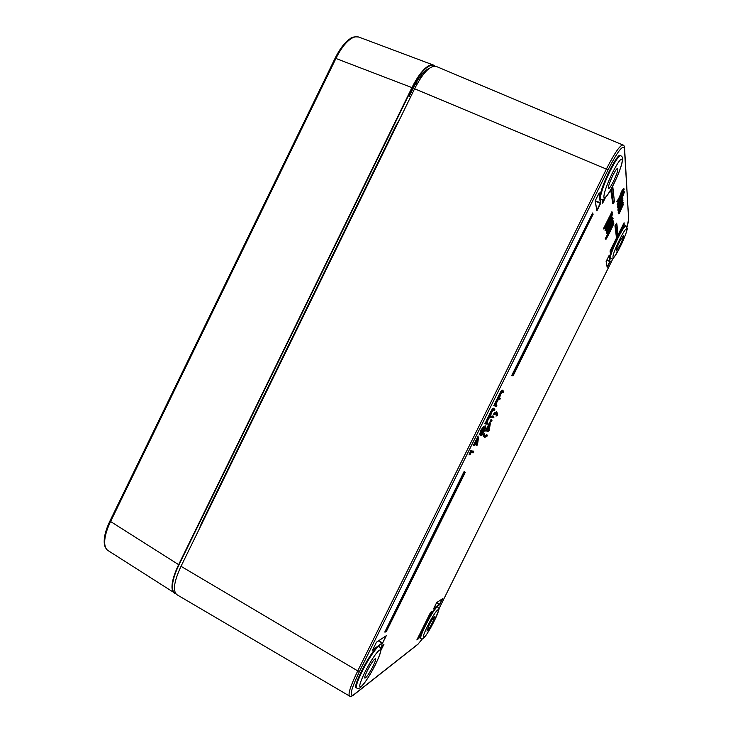 <?xml version="1.0" encoding="UTF-8"?>
<svg xmlns="http://www.w3.org/2000/svg" width="733" height="733" viewBox="0 0 733 733"><rect width="100%" height="100%" fill="white"/><g stroke="black" fill="none" stroke-linecap="round" stroke-linejoin="round"><path stroke-width="1.1" d="M434.816 66.126C432.662 64.559 429.84 65.155 426.349 67.922C421.612 71.871 416.93 78.486 412.312 87.758L178.971 564.868C174.61 573.957 172.429 581.333 172.42 586.996C172.502 590.514 173.565 592.676 175.627 593.464M175.828 593.748L174.436 593.199C172.869 592.145 172.053 590.102 171.989 587.06C171.998 581.342 174.197 573.912 178.595 564.749L411.983 87.539C416.637 78.193 421.356 71.522 426.13 67.537C429.043 65.21 431.526 64.403 433.588 65.127L435.136 66.144M433.597 65.127L358.923 37.108C356.485 36.238 353.691 36.888 350.539 39.041C345.38 42.743 340.533 49.157 336.007 58.283L110.481 521.759C106.212 530.719 104.306 538.132 104.755 544.005C105.076 547.13 106.157 549.319 108.026 550.556L175.847 593.767M410.398 97.352L409.445 95.84L412.917 88.739C418.69 77.35 424.178 70.524 429.382 68.27M198.955 529.62L201.493 523.179L395.802 125.92L399.439 119.763M422.657 75.325L422.116 75.572M419.313 77.78L422.694 75.279M427.302 69.342L427.87 69.507M318.168 285.907L317.847 285.339M477.998 438.691L477.174 445.133L478.594 437.143L477.962 436.905L478.063 435.952M489.846 422.153L489.937 422.648M598.861 193.485L599.832 199.477L600.629 199.138L599.814 196.591C600.886 190.498 604.111 181.876 609.499 170.707C615.583 158.85 619.312 153.811 620.668 155.579M613.42 181.472C616.856 174.179 618.295 169.79 617.736 168.297C616.865 168.333 615.216 170.743 612.788 175.517C609.343 182.847 607.904 187.236 608.472 188.683C609.343 188.647 610.992 186.246 613.42 181.472M620.091 245.024C622.674 239.636 623.829 236.447 623.554 235.467L619.715 241.441C617.122 246.847 615.967 250.026 616.242 250.988L620.091 245.024M372.978 666.37C375.14 661.917 375.983 659.37 375.507 658.729C373.949 659.233 371.246 663.154 367.407 670.484C365.254 674.937 364.411 677.475 364.878 678.117C366.463 677.576 369.166 673.664 372.978 666.37M432.589 622.344L434.871 616.105C433.899 616.508 432.021 619.422 429.217 624.837L426.945 631.086C427.925 630.655 429.804 627.741 432.589 622.344M617.461 238.463L619.165 234.743L615.134 242.046L617.241 238.362L615.619 242.293L619.119 234.642C623.05 227.441 625.276 224.472 625.817 225.737M433.643 608.683L436.666 602.599L439.534 604.249L435.704 606.97L435.924 607.62L437.509 606.539M423.253 628.74L427.257 621.492L425.14 625.093L426.762 621.272L423.253 628.74L424.929 624.974M376.24 647.422L376.368 648.073L378.998 646.286L377.697 646.488L378.759 645.434L376.24 647.422L377.431 646.332M495.719 404.195L500.08 393.676L498.669 397.295L499.1 397.561L496.598 400.694L495.59 403.975L494.922 404.259L495.719 404.195L495.49 404.598M491.687 412.12L491.083 411.827L489.974 415.547L491.367 411.973C492.713 409.426 493.547 408.373 493.859 408.812L494.83 409.545L494.115 410.379L493.263 410.031L491.687 412.386L490.551 415.849L491.394 416.481L490.707 417.324L489.891 417.05L488.215 419.395L487.069 422.776L487.958 423.408L487.619 424.086L487.949 423.408L487.289 423.225C486.685 423.344 486.996 422.071 488.215 419.395C489.36 417.26 490.038 416.426 490.258 416.894L491.055 417.159L491.385 416.472L490.789 416.28C490.13 416.472 490.432 415.171 491.687 412.386L493.657 409.912L494.491 410.223L494.821 409.545L493.996 409.225C493.712 408.794 492.942 409.765 491.687 412.12L490.267 416.087L486.006 423.647L487.619 424.086L484.806 423.766L486.025 422.813L485.704 421.951L486.327 422.575L487.601 418.855L486.327 421.951L486.73 422.318L486.052 422.428L486.263 420.971L490.762 411.671C492.2 408.95 493.098 407.814 493.437 408.254L494.28 408.767M489.901 416.097L489.442 415.895L487.61 418.836L490.12 415.675M620.375 196.948L617.635 200.421L617.937 201.3L622.473 193.851L624.168 189.233L622.317 191.716L620.814 196.554L618.084 200.833L617.232 200.448L617.571 201.373M620.53 196.572L620.054 196.224L617.928 201.328L616.82 201.712L617.928 201.328L620.704 196.957M610.332 259.033C613.952 257.182 609.92 264.815 620.255 246.645C624.855 236.878 627.191 230.794 627.265 228.403L625.982 225.81C624.718 225.975 621.96 230.235 617.717 238.573C612.165 250.219 609.7 257.036 610.332 259.033L609.948 257.32L609.645 258.465L609.297 257.549L609.746 259.189L609.425 258.373M605.348 239.16L605.898 239.123L605.229 238.775L611.569 226.47M616.929 201.548L619.715 196.563L621.538 191.249L623.646 188.564M502.444 392.292L502.975 392.393L502.197 391.935L500.685 394.244L499.53 397.817L500.291 398.514L499.961 399.201L498.742 398.935L497.203 401.263L496.049 404.799L496.855 405.45L496.516 406.137L496.855 405.45L496.232 405.193C495.655 405.257 495.975 403.947 497.203 401.263C498.348 399.128 499.008 398.321 499.2 398.844L499.952 399.192L500.291 398.514L499.732 398.248C499.1 398.376 499.411 397.048 500.685 394.244L502.609 391.843L503.397 392.256L503.736 391.578L502.948 391.156C502.701 390.68 501.94 391.614 500.685 393.969L499.237 397.992L495.004 405.505L496.516 406.137L493.795 405.624L495.022 404.662L494.693 403.81L499.759 393.511C501.198 390.799 502.078 389.69 502.398 390.185L503.186 390.808M479.675 434.495L480.83 430.17L483.707 426.45M481.764 430.619L480.445 434.568L482.131 432.305L481.26 435.512L484.137 431.242L485.649 426.624L483.533 429.474L484.174 427.055L481.764 430.619L481.16 430.326L480.023 434.706L481.444 430.473L484.284 427M480.5 435.484L480.142 434.733M493.639 414.466L494.628 413.614L494.216 412.963L496.424 411.799L496.983 412.422M496.305 415.721L495.719 413.641M484.431 437.363L483.074 435.448L483.853 435.338L484.11 433.716M484.705 435.64L486.886 434.706M617.644 204.745L617.177 204.681L618.789 199.962M610.681 226.085L609.169 230.51L607.034 233.314L606.356 233.231L606.961 231.005M607.428 226.515L612.568 217.793M606.429 230.895L606.09 229.951M607.327 224.38L608.601 220.551L609.746 219.579L609.471 218.819L610.717 218.04L609.975 219.259M605.806 227.285L605.504 226.497M603.635 228.824L604.194 228.723L603.516 228.531L611.908 211.864M627.1 227.001L628.694 220.138L624.443 148.726C623.169 144.154 617.717 151.163 608.078 169.781L359.509 671.382C350.86 689.634 348.963 697.395 353.819 694.655L418.085 644.06L422.318 638.901M622.968 145.015L436.217 66.428C430.244 65.127 423.042 72.567 414.603 88.766L181.014 566.307C173.959 581.608 172.594 591.082 176.919 594.71L349.531 696.057C347.873 694.069 350.612 685.676 357.75 670.897L606.567 168.727C614.639 152.895 620.1 144.987 622.968 145.015C623.856 145.097 624.397 146.169 624.589 148.24L624.443 148.726M181.014 566.307L357.75 670.897L359.509 671.382M608.078 169.781L414.603 88.766M502.609 391.843L501.885 392.192M500.685 393.969L500.364 393.813C501.711 391.285 502.526 390.258 502.811 390.744L502.526 390.597C502.242 390.112 501.427 391.138 500.08 393.676L499.759 393.511M497.203 400.988L496.278 400.539M496.305 402.994L495.251 402.829M494.83 409.545L493.575 408.666C493.263 408.235 492.429 409.289 491.083 411.827L490.762 411.671M487.317 421.127L486.263 420.971M485.31 427.302L484 431.196L481.608 434.834L482.937 430.867L485.099 427.467L481.535 434.467M483.826 427.742L482.772 430.867L480.784 433.881L483.588 427.907L480.738 433.56M484.174 427.055L483.753 426.496L480.83 430.17M481.26 435.512L481.031 434.156M480.582 434.55L480.802 435.631L480.161 435.649M484.174 427.733L485.53 426.212L485.099 425.644M485.649 426.624L485.2 426.047M480.793 433.386L482.451 430.72L481.114 432.452M482.772 430.867L483.404 428.356M481.544 434.403L483.679 431.05L481.7 433.826M484.605 428.008L482.323 432.195M484 431.196L484.944 427.898M496.965 412.752L494.628 414.392L496.662 413.421L497.203 415.675L497.661 414.75L496.919 412.386L494.509 413.229L496.827 412.349L496.424 411.799M493.401 414.676L494.601 414.457L493.318 414.768L494.216 412.963L493.969 414.383M496.186 413.549L496.791 415.785L496.268 413.568M484.696 437.445L483.487 435.466L484.76 437.445L487.39 435.457L485.301 436.602L484.641 434.541L484.174 435.484L485.008 437.28M485.301 436.602L487.234 435.063L484.944 436.126L484.238 433.991L483.074 435.448L484.119 433.808M484.128 433.377L484.486 434.147M618.221 212.149L622.5 203.847M622.244 203.774L618.166 212.249M618.377 213.752L622.638 205.487M622.335 205.597L618.322 213.853M622.784 204.36L623.334 204.342M622.042 204.141L618.918 210.252L622.903 203.407L619.073 211.874L623.032 205.075L619.238 213.633L623.325 204.544L622.042 206.092L623.197 202.876L622.17 203.893M617.8 207.906L618.313 207.925L617.662 207.659L618.414 207.448L622.152 199.449M621.896 199.339L617.745 208.007M617.965 209.556L622.299 201.135M621.996 201.218L618.24 209.482L618.515 207.934M621.996 200.622L623.004 199.981M621.685 199.733L618.505 205.936L622.555 199L618.67 207.622L622.693 200.723L618.835 209.446L622.995 200.182L621.685 201.74L622.858 198.46L621.813 199.477M620.063 201.813L618.56 203.747L619.843 200.054L621.401 198.047L620.063 201.813L619.293 201.355L619.99 199.77M618.89 204.095L622.968 195.949L624.36 192.073L622.848 194.016L619.843 199.843L618.185 204.498L618.835 204.177M622.977 195.738L621.776 197.278L623.985 192.816L622.977 195.738L622.326 195.381M621.437 195.766L622.5 193.796M622.848 194.016L624.168 191.551L623.334 191.982M618.185 204.498L620.961 196.966L617.177 204.681M619.843 199.843L619.119 199.44M621.813 196.994L623.985 192.816M623.352 192.944L622.464 195.454M618.579 203.545L620.97 198.167M620.769 198.13L619.55 201.529M623.462 190.012L622.363 191.835L623.783 189.984L622.5 193.604L621.08 195.482L622.363 191.826L621.08 195.482M620.695 196.187L621.795 191.423L619.678 196.371M622.317 191.716L623.966 188.711L621.538 191.249M621.108 195.235L622.235 193.42L621.227 194.666M622.5 193.604L623.38 190.122M623.142 190.113L621.749 193.182M610.232 231.234L609.728 230.968L605.779 238.436L613.796 223.638L606.264 238.995L613.823 223.565M611.863 226.543L609.48 230.803M609.114 230.419L607.703 232.334L610.314 227.038L609.114 230.419L608.61 230.144L607.877 231.454M610.653 226.204L613.2 221.824L608.903 228.788L607.327 233.067L609.169 230.501L610.974 225.398M607.327 233.067L608.628 228.614M608.903 228.788L613.219 221.091M607.474 230.538L606.356 233.231M607.73 232.049L609.929 227.477M609.599 227.706L608.417 230.043M608.866 227.945L607.336 229.951L608.564 226.396L610.14 224.325L608.866 227.945L608.363 227.67L607.501 229.182M611.533 220.431L606.97 230.693L608.894 228.082L613.072 218.425L611.533 220.431L611.02 220.157L610.149 223.006L612.88 217.939L610.763 219.982M611.734 221.971L610.516 223.565L612.696 219.158L611.734 221.971L611.084 221.623M606.97 230.693L608.051 225.929L609.535 222.96L610.085 223.767M608.564 226.204L610.497 222.933M607.364 227.413L605.98 230.868M612.073 219.304L611.23 221.696M610.543 223.263L612.696 219.158M607.336 229.951L609.746 224.454M609.526 224.435L608.738 226.066M607.281 226.451L606.063 229.997L605.238 229.466L606.42 227.404M605.678 230.199L605.064 230.254M610.003 219.524L611.597 215.575M610.113 220.413L611.817 215.96M606.814 226.14L609.242 220.679L606.906 225.672M611.23 218.324L609.618 220.541L608.344 224.362L607.565 223.922M607.391 222.484L605.815 227.248M608.344 224.362L606.796 226.36L607.831 222.997L606.411 227.12L608.417 224.417C607.098 226.909 606.338 227.899 606.127 227.413L607.281 222.768M606.411 227.12L605.412 227.285M612.156 214.045L610.69 216.07L612.092 213.825M608.417 224.417L609.764 221.155L608.408 224.426M610.177 220.331L609.792 221.091M608.198 220.633L612.229 212.268L607.675 220.349L604.23 228.375L607.932 220.459L607.41 220.175M623.38 224.161L624.223 224.362L617.012 238.271M611.093 225.672L613.081 222.017M611.203 226.497L613.31 222.905M611.716 225.727L611.157 226.589M384.605 632.011L386.328 631.525L465.162 472.51L385.402 631.809L464.429 472.391L464.108 471.548L464.64 471.713M612.476 203.71L613.008 203.737L611.386 189.691L610.882 189.526M611.047 189.233L612.843 187.401L611.789 189.535L613.384 203.591L614.391 201.575L612.87 187.3L612.229 187.043M616.325 236.631L614.96 225.874L616.38 223.455M592.337 212.973L592.805 213.495L511.634 375.672L512.504 375.415L592.511 213.367M512.165 375.837L511.634 375.672L592.456 213.312M500.291 398.514L499.75 397.744M495.545 406.21L493.795 405.624L494.693 403.81L494.583 405.651M496.855 405.45L496.305 404.68M493.547 410.251L492.988 410.223M491.394 416.481L490.844 415.693M487.958 423.408L487.418 422.62M486.675 424.114L484.806 423.766L485.704 421.951L486.327 421.951M487.619 424.086L485.219 423.619L486.318 421.951M476.248 445.123L476.752 445.233L477.559 439.589M473.875 445.123L478.246 437.051L473.445 445.215L478.026 436.3M477.495 444.592L478.576 437.198L474.663 445.087L473.857 445.16M469.285 454.451L468.992 454.982L469.78 454.533L469.184 453.819L469.954 453.782L471.017 451.638L470.687 450.777L471.209 451.354L473.252 451.198M472.464 452.774L471.062 452.701M496.058 416.152L496.553 415.666M497.661 414.75L496.14 415.987M492.805 417.673L491.925 417.645L492.805 417.361L492.823 415.849L491.925 417.645L492.823 415.849L493.474 416.326M490.606 421.191L491.302 420.403L490.991 419.542L490.542 421.173M487.949 431.105L488.435 431.206L489.342 425.58M485.814 430.848L490.056 423.033L485.383 430.986L489.846 422.281M486.969 434.926L487.06 436.126L484.76 437.445M618.066 210.527L622.583 201.685M617.635 206.23L618.148 206.248L617.498 205.982L618.249 205.771L622.262 197.241M611.377 222.85L612.907 220.477M609.453 218.938L610.003 219.753L609.618 219.277L608.601 220.551L609.48 219.121M603.589 228.943L603.974 228.265L604.203 228.733M619.165 234.743L624.223 224.362L624.03 222.85M609.746 259.189L609.81 261.544L606.741 260.224M607.116 266.83L606.154 261.397M606.86 259.977L610.241 261.26L607.181 267.417L606.109 261.498L609.26 255.157L609.48 257.558M610.213 251.859L615.372 242.192C612.183 249.147 610.268 254.223 609.627 257.43L609.764 257.32M624.04 222.832L610.039 251.007L610.268 252.464L610.094 250.915M436.52 606.429L435.823 607.116M435.805 607.474L436.923 606.667M437.72 606.658C438.563 610.452 441.715 603.534 434.119 621.217C443.172 603.25 436.758 607.529 427.641 626C418.332 644.619 425.452 638.91 434.101 621.236C429.007 630.884 425.58 636.464 423.839 637.939C423.161 638.91 422.126 639.167 420.742 638.727C420.128 637.719 421.741 633.257 425.589 625.35C431.618 613.695 435.668 607.465 437.72 606.658L437.574 606.567M437.399 606.393L439.571 604.752L442.576 598.705L439.388 604.487L436.538 602.856M423.463 628.722L425.342 625.212M430.555 612.357L432.021 611.295L426.762 621.272M417.819 638.003L418.36 638.8L417.682 638.269M420.586 638.635C419.303 638.993 420.229 635.694 423.353 628.749L418.36 638.8L416.848 639.955L430.601 612.275L432.021 611.295L426.927 621.355M433.606 608.747L435.805 607.3C433.533 609.993 430.61 614.675 427.027 621.355L427.101 621.41M436.648 602.645L442.576 598.705L436.666 602.599M376.221 647.88L377.953 646.643M385.897 635.969L382.424 643.464L378.42 640.926M372.566 650.061L376.469 642.2L386.154 635.841M356.55 687.948C354.424 688.03 356.027 682.505 361.36 671.373C366.857 660.58 371.814 652.672 376.221 647.66L372.511 650.18L376.487 642.154L386.264 635.731L382.424 643.464L378.906 645.626M379.337 646.46L378.86 646.094M381.783 645.755L384 644.151L380.903 649.63M599.612 198.121L600.07 199.477M600.428 199.156L600.18 198.35M600.703 199.165L600.959 199.266C598.815 198.955 603.552 184.194 610.131 171.055C615.354 160.784 618.899 155.634 620.759 155.616L620.43 155.478C618.57 155.497 615.024 160.637 609.792 170.908C604.478 181.931 601.298 190.443 600.235 196.453M599.997 196.453L599.896 198.24L599.099 193.008M602.59 202.427L602.673 203.05M595.233 200.805L600.84 202.94L600.281 203.298L595.214 201.199M596.827 210.096L596.937 210.719M596.937 210.673L595.205 200.86M599.108 192.981L595.123 201.016L596.909 210.866L600.84 202.94L600.254 199.321L600.858 199.229M610.708 189.838L612.742 203.637L611.093 189.572L612.422 186.888M384.889 631.855L464.108 471.548L464.731 471.53L385.054 631.883M611.249 218.498L609.783 221.137M607.071 225.058L607.849 222.914M613.823 223.767L610.314 231.234M604.569 228.577L612.449 212.799M622.042 206.092L623.215 202.674M606.686 231.005L607.694 230.235L610.25 224.729M613.1 218.342L611.734 222.163M610.232 224.793L610.635 223.959M610.571 224.051L611.734 222.172M621.685 201.74L622.876 198.258M622.858 198.46L622.665 197.956M618.56 203.747L621.062 198.057M621.428 196.655L621.593 197.232L621.428 196.655M622.968 195.968L620.081 201.969M621.776 197.278L623.673 192.834M624.195 189.16L622.473 193.851M607.703 232.334L610.03 227.093M607.364 229.786L609.81 224.353M612.394 219.204L611.542 220.606M607.565 226.579L606.145 229.695M606.081 229.96L607.529 227.514M480.023 434.706L482.131 432.305M481.04 435.677C481.544 435.045 480.921 437.161 484.137 431.242L485.64 427.605M483.844 428.677L483.661 429.144M473.958 445.087L474.819 445.105L477.934 438.829M474.425 445.261L478.053 438.591M471.163 452.481L473.445 452.673L473.784 451.986L471.346 451.775L470.201 454.433L471.163 452.481M493.382 416.509L493.95 417.196L493.437 416.866L493.483 417.7M473.316 451.07L470.925 451.207L469.532 454.414M178.971 564.868L109.895 521.09L335.137 58.173L412.312 87.758M104.755 544.005L104.26 543.162C103.829 537.179 105.708 529.831 109.895 521.09M350.539 39.041L349.531 39.17C344.345 42.926 339.544 49.258 335.137 58.173M415.968 83.003L417.343 83.553M417.169 83.864L415.794 83.305M199.028 529.473L201.52 523.17L395.793 125.957M379.428 646.524L380.903 649.42C380.702 651.005 381.526 651.71 375.498 664.492C370.357 674.571 365.749 681.864 361.653 686.363C359.83 688.388 358.162 688.928 356.641 688.012C355.597 686.684 357.383 681.232 362.02 671.657C368.516 658.399 377.907 644.948 379.428 646.524L378.998 646.286M364.787 672.418C359.619 683.33 358.428 688.049 361.213 686.574C365.071 682.854 369.817 675.505 375.452 664.538C380.473 654.028 381.737 649.246 379.245 650.217C375.525 653.552 370.706 660.955 364.787 672.418M619.541 239.764C610.113 258.593 611.24 265.044 620.255 246.627C629.326 228.632 628.941 220.706 619.541 239.764M612.495 172.704C606.842 184.606 603.955 192.77 603.855 197.195C604.908 199.174 608.188 194.813 613.695 184.12C619.128 172.759 622.024 164.668 622.372 159.84C621.538 157.311 618.24 161.608 612.495 172.704M493.016 416.307L493.905 416.885M491.476 420.137L491.293 421.191L492.127 420.889L491.531 420.174M489.149 430.592L490.24 422.776L486.565 430.867L489.928 424.389L489.177 430.555L490.395 423.133L489.965 422.639M613.283 221.146L612.925 220.431M376.368 648.073C372.016 653.021 367.132 660.818 361.708 671.474C357.072 681.049 355.285 686.5 356.339 687.829L356.403 687.866M625.982 225.81L625.725 225.691C624.791 225.636 622.656 228.687 619.321 234.835M435.924 607.62C433.679 610.277 430.793 614.905 427.257 621.492M423.628 628.786C420.962 634.677 419.917 637.948 420.495 638.59L420.522 638.608M615.619 242.293C612.476 249.147 610.589 254.159 609.948 257.32M611.029 225.81L611.24 224.967M611.166 226.561L611.432 225.636M498.999 399.265L498.458 399.164M490.065 417.279L489.562 417.178M476.12 445.298L476.569 441.587M469.102 454.753L470.687 450.777L473.271 451.152M490.945 421.356L490.102 421.328L490.991 419.542L491.605 420.101M487.811 431.279L488.325 427.641M618.597 209.611L617.983 210.673L618.304 209.519M618.331 213.825L618.909 212.185M618.176 212.222L618.753 210.563M617.589 206.303L618.047 204.874M617.763 207.98L618.359 206.257M610.323 224.536L610.809 223.767M605.027 230.327L605.238 229.466M381.838 645.654L380.656 648.036L381.856 645.617L384 644.151L380.848 650.501M605.376 197.69L602.654 203.188L602.315 200.979L603.158 199.266L602.334 200.943L602.673 203.004M613.09 258.355L438.829 609.041L613.072 258.364M396.773 125.206L396.278 125.031M202.262 522.858L201.804 522.583M353.819 694.655L353.224 695.278M418.085 644.06L417.636 644.536M624.553 147.7L628.694 220.138M628.621 219.002L627.109 227.028M616.325 223.189L616.719 223.647L615.427 225.572L616.838 223.986L615.922 225.828L617.14 236.521L618.02 234.762L616.865 223.895L618.011 234.771M615.326 225.865L616.801 236.649L615.326 225.865M512.807 375.571L592.96 213.899L512.807 375.571M499.961 399.201L498.779 398.972M499.732 398.248L499.494 397.781M502.948 391.156L503.736 391.578L502.701 392.265M493.657 409.912L493.199 410.031M493.996 409.225L493.437 408.254M477.137 440.441L476.093 445.334M469.816 454.552L471.117 452.582M488.902 426.469L487.738 431.38M621.153 207.677L620.475 207.302M621.437 209.015L620.769 208.648M621.978 197.635L621.392 198.826M618.533 204.58L617.58 206.33M620.787 203.353L620.081 202.968M621.08 204.736L620.384 204.36M613.64 223.089L612.073 226.387L613.64 223.089M612.98 220.899L613.402 221.907M612.788 222.484L611.02 225.81M611.359 225.599L611.963 225.562L613.558 222.411L611.963 225.562L613.558 222.401L613.164 221.879M612.925 220.963L610.076 225.278M607.318 226.47L605.421 230.089M607.135 266.922L609.902 261.287L609.563 259.189M609.297 257.549L608.995 255.689M623.242 224.426L623.783 224.655L623.801 223.318M610.222 251.932L615.134 242.046M417.178 639.286L418.314 638.296L423.088 628.667M433.881 608.207L435.704 606.97M378.759 645.434L382.36 642.832L378.769 640.697M372.905 649.392L376.093 647.239M602.599 202.519L604.67 198.359M596.845 210.206L600.4 202.949L599.832 199.477M503.736 391.578L502.398 390.185M617.992 234.505L617.14 236.53M612.696 187.016L614.41 201.373M614.391 201.575L613.384 203.6L612.742 203.637M513.118 375.791L593.089 214.247M386.08 631.69L385.329 632.038M386.337 631.525L465.171 472.51L464.759 471.951M611.157 216.638L611.927 215.465M610.818 216.73L610.323 216.666M610.992 225.37L613.219 221.769M611.459 226.415L612.073 226.387L613.512 222.74M606.237 239.031L610.314 231.243M611.899 211.7L612.458 212.488M618.478 212.075L619.083 212.048M620.649 208.878L618.725 212.176M622.61 203.462L618.927 210.426L618.331 210.444M618.634 213.679L619.229 213.651M623.352 204.461L618.881 213.779M623.05 202.106L622.097 204.031M618.066 207.824L618.679 207.787L622.399 200.769M618.221 209.482L618.835 209.455L623.013 200.109M620.255 202.61L622.354 199.01M620.265 202.601L618.524 206.11L617.901 206.147M622.702 197.681L621.74 199.623M620.659 197.021L622.473 193.86M493.282 410.068L494.491 410.223M491.055 417.159L490.258 416.894M476.477 445.133L477.137 445.178M476.762 445.27L477.54 444.363M471.081 452.664L473.206 452.838L473.784 451.986L473.371 451.427M488.169 431.105L488.81 431.151M486.3 431.031L489.891 424.471M488.444 431.242L489.204 430.372M486.153 431.004L486.703 430.903M490.89 421.328L492.127 420.889M496.351 413.586L494.225 414.53M496.919 412.386L497.67 414.502M107.879 550.456C108.063 550.904 104.535 547.991 104.278 543.318M349.659 39.087C351.327 37.218 354.314 36.522 358.639 37.007M419.175 77.982L422.565 75.444M395.82 125.948L399.366 119.91M435.164 66.153L433.588 65.127M410.471 97.205L409.518 95.693M600.959 199.266C602.737 199.568 603.946 199.284 604.588 198.423C606.86 196.481 609.893 191.734 613.695 184.175C617.479 176.451 620.219 169.561 621.905 163.514C623.178 156.367 622.711 157.696 620.759 155.616M422.336 638.901L417.902 644.325L353.581 694.994C351.895 696.304 350.548 696.662 349.531 696.057M606.136 261.434L609.224 255.221M610.076 250.952L624.076 222.75M416.885 639.891L430.583 612.312M433.597 608.784L436.648 602.627M595.169 200.943L599.173 192.852M593.079 214.494L592.814 213.495M611.258 218.489L612.412 214.155M606.823 226.259L607.08 225.049M607.849 223.153L607.694 222.63M620.649 208.887L622.638 205.112M624.388 191.991L622.968 195.958M617.901 204.846L620.091 201.96M611.542 220.615L610.543 223.473M607.529 227.532L606.063 229.997M496.516 406.137L494.619 405.661M484.046 426.643L483.707 429.034M485.631 427.687L485.53 426.212M474.242 445.224L474.819 445.105M492.713 417.645L493.593 417.709M469.028 454.9L470.201 454.433"/></g></svg>

